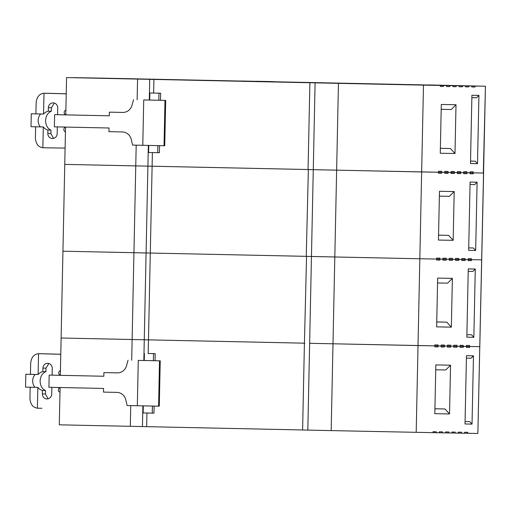 <?xml version="1.0" encoding="UTF-8"?>
<svg xmlns="http://www.w3.org/2000/svg" width="511" height="511" viewBox="0 0 511 511"><rect width="100%" height="100%" fill="white"/><g stroke="black" fill="none" stroke-linecap="round" stroke-linejoin="round"><path stroke-width="0.77" d="M468.721 86.908L465.502 86.838L468.721 86.908L468.74 85.931L334.437 83.076L471.825 85.989L471.806 86.959L475.032 87.017L475.051 86.04L105.068 78.196L427.994 84.998M241.294 81.013L259.716 81.396L241.294 81.013M142.78 145.309L143.732 99.952L164.989 100.386L164.037 145.744L132.579 145.092L131.238 139.362A9.754 9.345 91 0 0 122.365 131.947L108.952 131.659L109.028 127.999L54.37 126.837L54.626 114.649L109.284 115.805L57.571 114.7L57.711 107.872A4.88 4.676 -89 0 0 53.125 102.896A4.88 4.676 -89 0 0 48.366 107.674L51.426 107.725L51.349 111.206L48.296 111.149A9.754 9.345 -89 0 0 43.563 114.042L31.273 113.793L31.005 126.696L40.35 126.894A9.754 9.345 91 0 1 40.618 113.991M36.134 102.826C36.741 96.956 39.366 93.762 43.997 93.238L43.563 114.042L35.904 113.876L36.134 102.826M48.449 93.321L43.997 93.238A9.754 9.345 -89 0 1 44.048 93.245L48.539 93.321A9.754 9.345 -89 0 0 48.481 93.321A9.754 9.345 -89 0 0 48.449 93.321A9.754 9.345 -89 0 0 48.417 93.321M473.212 173.829L469.986 173.766L473.212 173.829L473.231 172.859L483.323 173.031L485.45 86.225L477.868 433.475L483.63 173.037L470.005 172.788L473.231 172.859L473.25 171.881L470.031 171.824L470.005 172.801L463.701 172.68L466.926 172.744L466.945 171.773L463.72 171.715L463.701 172.686L457.396 172.565L460.615 172.635L460.635 171.658L457.415 171.6L457.396 172.577L451.085 172.456L454.311 172.526L454.33 171.549L451.104 171.492L451.085 172.469L444.781 172.341L448 172.411L448.026 171.434L444.8 171.383L444.781 172.354L438.47 172.233L441.696 172.303L441.715 171.326L438.489 171.268L438.47 172.245L336.634 170.163L338.448 83.35L315.095 82.852L313.275 169.665L308.063 169.55L336.634 170.163L313.275 169.665L311.455 256.477L334.814 256.976L336.634 170.163L421.652 171.952L423.472 85.133L338.448 83.35M65.893 110.101A2.44 2.338 -89 0 0 65.791 114.764M66.232 93.845L44.048 93.245M48.296 111.149L48.366 107.674M42.911 147.756L65.095 148.101L42.911 147.756A9.754 9.345 91 0 1 42.886 147.756A9.754 9.345 91 0 1 42.854 147.756C38.248 147.034 35.764 143.725 35.4 137.829L35.629 126.798M65.536 127.175A2.44 2.338 -89 0 0 65.434 131.838M42.854 147.756L43.294 126.952A9.754 9.345 -89 0 0 47.9 130.043L47.83 133.518A4.88 4.676 -89 0 0 52.416 138.5A4.88 4.676 -89 0 0 57.168 133.722L57.315 126.9M160.652 93.206L149.857 92.989L160.652 93.206L160.499 100.284M66.232 93.8L48.539 93.321M148.758 145.431L148.612 152.495L157.72 152.68L159.406 152.706L159.553 145.648M157.867 145.616L157.72 152.68M164.037 145.744L164.734 145.756L165.685 100.399L164.989 100.386M149.857 92.989L149.71 100.067L165.685 100.399M158.966 93.181L158.819 100.252M143.732 99.952L149.71 100.067M47.395 147.832A9.754 9.345 91 0 1 47.376 147.832A9.754 9.345 91 0 1 47.351 147.832L42.886 147.756M35.904 113.876L31.273 113.793M43.294 126.952L40.35 126.894M47.9 130.043L50.953 130.094L50.883 133.575L53.585 138.366M50.953 130.094C47.51 128.51 45.722 125.323 45.575 120.526C45.92 115.742 47.849 112.637 51.349 111.206M109.284 115.805L109.36 112.152L122.774 112.433A9.754 9.345 -89 0 0 122.806 112.433A9.754 9.345 -89 0 0 131.947 105.4L133.531 99.734M109.36 112.152L122.934 112.439M54.626 114.649L57.571 114.7M51.426 107.725L54.294 103.069M470.535 161.093L475.204 161.176L477.491 163.661L470.484 163.539L471.915 95.257L478.922 95.378L476.533 97.767L471.864 97.69M470.535 161.074L475.204 161.176M477.491 163.661L478.922 95.378M440.271 86.404L443.491 86.461L440.271 86.397L440.29 85.433L66.571 77.57L315.095 82.852M446.576 86.519L449.801 86.576L446.576 86.506L446.595 85.541L309.212 82.635L446.595 85.541M452.887 86.627L456.106 86.685L452.887 86.615L452.906 85.65L315.517 82.744L452.906 85.65M459.191 86.742L462.417 86.793L459.191 86.729L459.21 85.765L321.821 82.859L459.21 85.765M475.032 87.017L471.806 86.947M443.491 86.461L443.516 85.49M449.801 86.576L449.821 85.599M456.106 86.685L456.131 85.707M462.436 85.822L328.132 82.967L465.521 85.874L462.436 85.822L462.417 86.793M465.495 86.851L465.521 85.874M232.409 81.013L98.764 78.081M232.416 80.898L98.764 78.068M226.105 80.789L92.459 77.959L226.105 80.879M219.8 80.674L86.148 77.851L219.8 80.744M213.496 80.566L79.844 77.736L213.489 80.61M207.185 80.457L73.533 77.627L207.185 80.476M441.191 109.335L451.239 109.514L456.01 104.736L441.293 104.474L440.271 153.249L454.988 153.504L450.421 148.529L440.373 148.356M456.01 104.736L454.988 153.504M440.373 148.318L450.421 148.529M485.45 86.225L427.994 84.922M256.024 81.262L273.232 81.613L256.024 81.262M440.29 85.433L423.472 85.133M65.791 114.879L66.571 77.57M137.325 405.747L138.277 360.389L159.528 360.823L158.582 406.181L127.124 405.53L125.783 399.806A9.754 9.345 91 0 0 116.91 392.384L103.497 392.103L103.573 388.443L48.915 387.281L49.171 375.087L60.336 375.317L65.536 127.079M137.146 99.811L137.58 79.084M148.19 353.497L155.197 353.65L148.19 353.497L152.112 166.216L147.903 166.145L148.337 145.424M304.735 343.181L144.268 339.77L146.089 252.958L306.242 256.343L146.089 252.958L147.903 166.145L308.063 169.531L152.112 166.216L152.393 152.572M485.143 86.218L475.051 86.04M471.825 85.989L468.74 85.931M306.549 256.369L304.422 343.175L61.116 338.014L132.125 339.521L133.939 252.709L146.089 252.958L62.936 251.201L133.939 252.709L135.76 165.896L64.756 164.389L147.903 166.145L135.76 165.896L136.194 145.169M153.645 93.059L153.926 79.403M149.289 100.054L149.723 79.326M471.57 334.801L466.894 334.699L471.57 334.801L473.85 337.292L466.843 337.164L468.274 268.888L475.281 269.01L472.899 271.398L468.223 271.315M473.85 337.292L475.281 269.01M463.266 347.346L460.041 347.282L463.266 347.346L463.285 346.375L466.371 346.426L466.351 347.403L469.577 347.461L469.596 346.484L479.688 346.662L469.596 346.484L469.615 345.506L466.39 345.449L466.371 346.426L469.596 346.484L460.066 346.305L463.285 346.375L463.305 345.398L460.085 345.34L460.066 346.317L453.755 346.196L456.981 346.26L457 345.289L453.774 345.232L453.755 346.203L447.451 346.081L450.67 346.151L450.696 345.174L447.47 345.117L447.451 346.094L441.14 345.973L444.366 346.043L444.385 345.066L441.165 345.008L441.14 345.985L434.835 345.858L438.061 345.928L438.08 344.951L434.855 344.899L434.835 345.87L332.993 343.788L334.814 256.976L419.831 258.764L306.242 256.362L311.455 256.477L309.64 343.296L332.993 343.788L309.64 343.296L307.82 430.109L302.608 429.994L304.422 343.175M436.63 260.035L439.856 260.093L436.63 260.022L436.656 259.058L419.831 258.764L421.652 171.952L438.47 172.245L438.451 173.223L441.676 173.274L438.451 173.21M442.941 260.144L446.167 260.201L442.941 260.131L442.96 259.166L436.656 259.045L439.875 259.115L439.856 260.093M449.246 260.259L452.471 260.31L449.246 260.246L449.265 259.281L442.96 259.16L446.186 259.224L446.167 260.201M455.557 260.367L458.776 260.425L455.557 260.355L455.576 259.39L449.265 259.269L452.49 259.339L452.471 260.31M465.087 260.533L465.106 259.556L461.88 259.492L461.861 260.476L465.087 260.533L461.861 260.463M468.172 260.591L471.391 260.648L468.172 260.578L468.191 259.614L455.576 259.377L458.801 259.447L458.776 260.425M471.391 260.648L471.41 259.671L468.191 259.601L481.503 259.85L471.41 259.671L471.436 258.694L468.21 258.636L468.191 259.614L465.106 259.556L465.125 258.585L461.899 258.528L461.88 259.505L458.801 259.447L458.821 258.47L455.595 258.419L455.576 259.39L452.49 259.339L452.51 258.362L449.29 258.304L449.265 259.281L446.186 259.224L446.205 258.253L442.98 258.196L442.96 259.166L439.875 259.115L439.894 258.138L436.675 258.081L436.656 259.058L419.831 258.764L418.017 345.577L332.993 343.788L331.179 430.607L307.82 430.109M437.557 282.966L447.598 283.139L452.376 278.361L437.659 278.105L436.637 326.874L451.354 327.136L446.78 322.16L436.739 321.981M452.376 278.361L451.354 327.136M436.739 321.943L446.78 322.16M52.116 375.138L52.256 368.31A4.88 4.676 -89 0 0 47.67 363.334A4.88 4.676 -89 0 0 42.911 368.112L45.971 368.169L45.894 371.644L42.841 371.593A9.754 9.345 -89 0 0 38.108 374.486L25.818 374.237L25.55 387.14L34.895 387.338A9.754 9.345 91 0 1 35.163 374.435M30.679 363.27C31.286 357.393 33.911 354.2 38.542 353.682L38.108 374.486L30.443 374.32L30.679 363.27M42.994 353.759L38.542 353.682A9.754 9.345 -89 0 1 38.593 353.682L43.084 353.765A9.754 9.345 -89 0 0 43.026 353.759A9.754 9.345 -89 0 0 42.994 353.759A9.754 9.345 -89 0 0 42.962 353.759M467.795 432.325L464.576 432.268L464.55 433.239L467.776 433.296L467.795 432.325M458.246 433.117L461.471 433.187L461.49 432.21L458.265 432.153L458.246 433.13L445.63 432.894M455.16 433.079L455.18 432.102L451.96 432.044L451.935 433.021M448.856 432.964L448.875 431.987L445.649 431.936L445.63 432.906L331.179 430.607M442.545 432.855L442.571 431.878L439.345 431.821L439.326 432.798M436.241 432.74L436.26 431.769L433.034 431.712L433.015 432.683M60.432 370.545A2.44 2.338 -89 0 0 60.336 375.208M60.777 354.289L38.593 353.682M42.841 371.593L42.911 368.112M37.456 408.193L41.94 408.276A9.754 9.345 91 0 1 41.921 408.276L37.456 408.193A9.754 9.345 91 0 1 37.431 408.193A9.754 9.345 91 0 1 37.399 408.193C32.793 407.471 30.309 404.163 29.945 398.273L30.175 387.236M60.074 387.613A2.44 2.338 -89 0 0 59.979 392.276M37.399 408.193L37.833 387.389A9.754 9.345 -89 0 0 42.445 390.481L42.375 393.962A4.88 4.676 -89 0 0 46.955 398.938A4.88 4.676 -89 0 0 51.713 394.16L51.86 387.344M60.777 354.244L43.084 353.765M143.304 405.868L143.157 412.933L153.945 413.15L154.098 406.092M152.412 406.06L152.265 413.118M158.582 406.181L159.279 406.194L160.23 360.836L159.528 360.823M144.402 353.433L144.255 360.504L160.23 360.836M153.511 353.618L153.364 360.689M138.277 360.389L144.255 360.504M37.431 408.193L41.921 408.276A9.754 9.345 91 0 1 41.896 408.276M155.197 353.65L155.044 360.728M30.443 374.32L25.818 374.237M37.833 387.389L34.895 387.338M42.445 390.481L45.498 390.538L45.428 394.013L48.13 398.804M45.498 390.538C42.055 388.954 40.267 385.76 40.12 380.97C40.465 376.185 42.387 373.075 45.894 371.644M60.336 375.323L103.829 376.249L103.905 372.589L117.313 372.877A9.754 9.345 -89 0 0 117.351 372.877A9.754 9.345 -89 0 0 126.492 365.838L128.076 360.172M103.905 372.589L117.479 372.877M49.171 375.087L103.829 376.249M45.971 368.169L48.839 363.513M465.08 421.53L469.75 421.613L472.036 424.104L465.029 423.977L466.46 355.701L473.467 355.822L471.078 358.211L466.409 358.128M465.08 421.518L469.75 421.613M472.036 424.104L473.467 355.822M434.816 346.848L438.036 346.905L434.816 346.835L434.835 345.87L418.017 345.577L416.197 432.389M438.036 346.905L438.061 345.928L441.14 345.985L441.121 346.956L444.346 347.014L441.121 346.95M447.432 347.071L450.651 347.129L447.432 347.058L447.451 346.094L444.366 346.043L444.346 347.014M450.651 347.129L450.67 346.151L453.755 346.203L453.736 347.18L456.962 347.237L453.736 347.167M469.577 347.461L466.351 347.391M456.962 347.237L456.981 346.26L460.066 346.317L460.041 347.295M435.736 369.779L445.784 369.958L450.555 365.18L435.838 364.918L434.816 413.686L449.533 413.948L444.966 408.972L434.918 408.794M450.555 365.18L449.533 413.948M434.918 408.762L444.966 408.972M143.834 360.498L144.268 339.77L132.125 339.521L131.691 360.249M146.938 413.009L146.657 426.659L59.295 424.826L60.081 387.517M142.448 426.583L142.882 405.862M464.55 433.239L461.471 433.187M477.868 433.475L467.776 433.296M146.657 426.659L302.608 429.968M130.305 426.334L130.739 405.606M473.384 247.988L468.715 247.886L473.384 247.988L475.671 250.473L468.664 250.352L470.094 182.069L477.102 182.197L474.713 184.586L470.043 184.503M475.671 250.473L477.102 182.197M444.762 173.331L447.981 173.389L444.762 173.318L444.781 172.354L441.696 172.303L441.676 173.274M447.981 173.389L448 172.411L451.085 172.469L451.066 173.44L454.292 173.497L451.066 173.433M457.371 173.555L460.596 173.612L457.371 173.542L457.396 172.577L454.311 172.526L454.292 173.497M460.596 173.612L460.615 172.635L463.701 172.686L463.681 173.663L466.901 173.721L463.681 173.651M466.901 173.721L466.926 172.744L470.005 172.801L469.986 173.778M439.371 196.147L449.418 196.326L454.19 191.548L439.473 191.293L438.451 240.061L453.168 240.323L448.601 235.347L438.553 235.169M454.19 191.548L453.168 240.323M438.559 235.13L448.601 235.347M308.369 169.556L306.242 256.362M47.83 133.518L50.883 133.575M42.375 393.962L45.428 394.013M309.877 82.737L308.063 169.55"/></g></svg>
